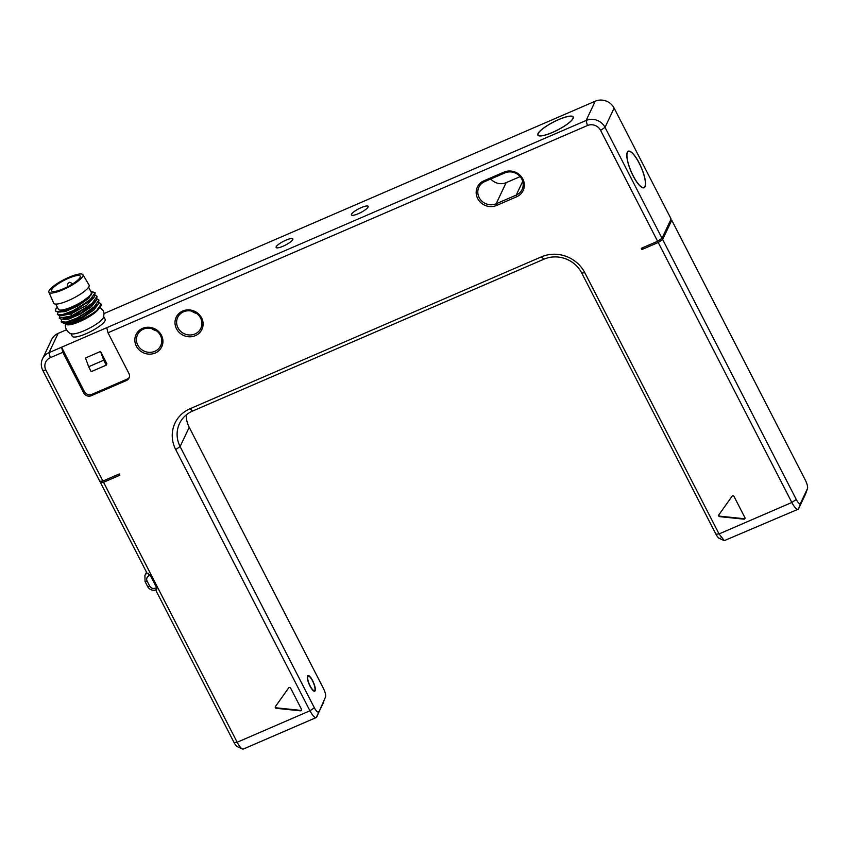 <?xml version="1.0" encoding="UTF-8"?>
<svg xmlns="http://www.w3.org/2000/svg" width="850" height="850" viewBox="0 0 850 850"><rect width="100%" height="100%" fill="white"/><g stroke="black" fill="none" stroke-linecap="round" stroke-linejoin="round"><path stroke-width="1.27" d="M307.838 676.589A7.82 2.157 66.6 0 0 309.719 685.068A7.82 2.157 66.6 0 0 314.415 690.54A7.82 2.157 66.6 0 0 314.797 690.136A7.82 2.157 66.6 0 0 312.917 681.657A7.82 2.157 66.6 0 0 308.21 676.186A7.82 2.157 66.6 0 0 307.838 676.589M150.259 575.259L149.005 575.801A4.271 3.984 -154.7 0 0 147.135 581.124L149.664 586.054A4.271 3.984 -154.7 0 0 155.337 588.115L156.591 587.573L150.259 575.259L146.976 573.081L100.438 482.524L101.065 481.185M323.839 701.856L316.2 717.559L243.408 749.02A11.379 3.134 -113.4 0 1 242.399 748.946L237.32 746.683A7.108 1.966 -113.4 0 1 234.048 742.496L155.773 590.187M242.399 748.946A11.379 3.134 -113.4 0 1 237.161 742.252L103.551 482.269L100.438 482.524M156.591 587.573L156.644 589.794L155.709 590.081L156.644 589.794A2.848 0.786 66.6 0 1 155.337 588.115M129.296 377.315A5.684 5.312 -154.7 0 1 127.064 379.153L91.927 394.336A5.684 5.312 -154.7 0 1 84.373 391.584L61.572 347.225L62.826 352.293L50.278 357.723A9.956 9.297 -154.7 0 0 45.921 370.143L102.914 481.036L119.234 473.981L119.861 475.214L103.551 482.269M104.061 313.533L595.244 101.203A14.227 13.292 25.3 0 1 614.125 108.099L671.117 218.992L662.012 238.255L657.602 241.262L641.282 248.317L641.92 249.549L658.229 242.494L791.839 502.478A11.379 3.134 66.6 0 0 798.097 509.246A11.379 3.134 66.6 0 0 798.639 508.661L805.577 493.988A11.379 3.134 66.6 0 0 805.662 493.776A11.379 3.134 66.6 0 0 805.736 493.542M186.214 414.949A28.443 26.573 -154.7 0 0 189.221 427.306L323.467 688.521C325.327 692.399 326.017 695.215 325.55 696.968L316.742 716.975C315.392 718.622 313.129 716.55 309.942 710.781L175.706 449.576A32.714 30.558 25.3 0 1 189.996 408.754L541.386 256.859A32.714 30.558 25.3 0 1 584.811 272.723L719.058 533.938L724.296 540.632L798.097 509.246M62.826 352.293L83.725 392.955A5.684 5.312 25.3 0 0 91.279 395.717L126.416 380.524A5.684 5.312 25.3 0 0 128.903 373.426L108.003 332.764L106.749 327.696L49.024 352.644A14.227 13.292 -154.7 0 0 42.5 358.891A14.227 13.292 -154.7 0 0 42.808 370.398L99.801 481.291L102.914 481.036M657.602 241.262L600.61 130.369A9.956 9.297 -154.7 0 0 587.393 125.545L108.003 332.764M142.556 328.376A14.227 13.292 25.3 0 1 161.436 335.272A14.227 13.292 25.3 0 1 155.221 353.016A14.227 13.292 25.3 0 1 136.34 346.12A14.227 13.292 25.3 0 1 142.556 328.376M182.708 311.015A14.227 13.292 25.3 0 1 201.599 317.911A14.227 13.292 25.3 0 1 195.373 335.654A14.227 13.292 25.3 0 1 176.492 328.759A14.227 13.292 25.3 0 1 182.708 311.015M483.894 180.816L503.976 172.136A14.227 13.292 25.3 0 1 522.856 179.042A14.227 13.292 25.3 0 1 516.641 196.786L496.559 205.466A14.227 13.292 25.3 0 1 477.679 198.571A14.227 13.292 25.3 0 1 483.894 180.816L484.744 181.592L504.826 172.911A12.803 11.953 25.3 0 1 519.233 175.663A12.803 11.953 25.3 0 1 522.102 189.476A12.803 11.953 25.3 0 1 516.226 195.096L496.145 203.777A12.803 11.953 25.3 0 1 481.737 201.014A12.803 11.953 25.3 0 1 478.869 187.212A12.803 11.953 25.3 0 1 484.744 181.592M290.615 688.096L301.527 709.325A1.137 1.062 25.3 0 1 300.464 710.834L276.282 708.316A1.137 1.062 25.3 0 1 275.4 706.605L288.671 687.894A1.137 1.062 25.3 0 1 290.615 688.096M718.803 514.941L732.073 496.23A1.137 1.062 25.3 0 1 734.018 496.432L744.919 517.661A1.137 1.062 25.3 0 1 743.856 519.159L719.674 516.641A1.137 1.062 25.3 0 1 718.803 514.941M641.92 249.549L642.812 247.658M658.229 242.494L662.649 239.488L671.755 220.224L670.491 220.331M662.649 239.488L796.259 499.471A7.108 1.966 66.6 0 0 800.509 503.338L807.447 488.665A7.108 1.966 66.6 0 0 807.5 488.527A7.108 1.966 66.6 0 0 805.364 480.207L671.755 220.224M662.012 238.255L605.019 127.362A14.227 13.292 -154.7 0 0 586.139 120.466L106.749 327.696M645.033 186.734A19.911 5.493 66.6 0 0 640.241 165.155A19.911 5.493 66.6 0 0 628.267 151.204A19.911 5.493 66.6 0 0 627.311 152.235A19.911 5.493 66.6 0 0 632.102 173.814A19.911 5.493 66.6 0 0 644.077 187.765A19.911 5.493 66.6 0 0 645.033 186.734M42.5 358.891L51.606 339.628A14.227 13.292 25.3 0 1 58.129 333.381L66.417 329.8M537.986 133.62A19.911 4.505 152.8 0 1 556.049 120.753A19.911 4.505 152.8 0 1 573.261 116.928A19.911 4.505 152.8 0 1 573.123 118.426A19.911 4.505 152.8 0 1 555.061 131.293A19.911 4.505 152.8 0 1 537.848 135.129A19.911 4.505 152.8 0 1 537.986 133.62M276.207 246.776A9.382 2.125 -27.2 0 0 276.144 247.488A9.382 2.125 -27.2 0 0 284.261 245.682A9.382 2.125 -27.2 0 0 292.772 239.615A9.382 2.125 -27.2 0 0 292.836 238.914A9.382 2.125 -27.2 0 0 284.718 240.72A9.382 2.125 -27.2 0 0 276.207 246.776M351.507 214.232A9.382 2.125 -27.2 0 0 351.433 214.944A9.382 2.125 -27.2 0 0 359.55 213.137A9.382 2.125 -27.2 0 0 368.071 207.071A9.382 2.125 -27.2 0 0 368.135 206.359A9.382 2.125 -27.2 0 0 360.017 208.165A9.382 2.125 -27.2 0 0 351.507 214.232M70.879 333.572L72.271 336.281A18.498 4.186 -27.2 0 0 85.903 333.795A18.498 4.186 -27.2 0 0 105.166 319.366L103.774 316.668M106.239 365.149L106.887 363.779L100.555 351.454L85.499 357.967L88.644 366.733L91.184 371.663L106.239 365.149L103.711 360.219L88.644 366.733M100.555 351.454L103.711 360.219M538.241 133.514A19.624 4.441 -27.2 0 0 538.103 135.001A19.624 4.441 -27.2 0 0 555.071 131.219A19.624 4.441 -27.2 0 0 572.868 118.543A19.624 4.441 -27.2 0 0 573.017 117.056A19.624 4.441 -27.2 0 0 556.038 120.828A19.624 4.441 -27.2 0 0 538.241 133.514M66.034 322.926C63.293 328.004 69.445 334.252 71.623 333.806A18.498 4.186 -27.2 0 0 84.288 330.661A18.498 4.186 152.8 0 0 103.53 317.401L104.04 313.331L103.222 310.686L99.96 307.339M98.728 308.678A18.498 4.186 152.8 0 1 79.634 321.598A18.498 4.186 -27.2 0 1 66.002 324.094L65.864 323.818M96.698 310.494L101.086 304.215A21.792 4.941 152.8 0 1 96.698 310.494C86.987 318.378 67.161 326.262 65.099 323.457L64.674 323.106M100.842 303.737L99.078 302.674M61.731 319.77L61.126 321.81L66.141 322.076L76.797 318.123L93.256 308.093L98.94 300.039L97.187 298.977M61.126 321.81L63.346 323.096L77.095 318.718L98.324 303.949L98.94 300.039M59.224 318.112L61.455 319.398L75.204 315.021L96.422 300.263L97.038 296.342L91.354 304.406L71.039 316.126L59.224 318.112L59.808 316.104M95.147 292.644L89.452 300.709L72.994 310.728L62.337 314.691L57.322 314.415L59.553 315.711L73.302 311.323L94.52 296.565L95.147 292.644L91.184 291.465M63.346 323.096L65.992 323.106L81.961 317.231L96.889 305.957M63.952 319.409L80.049 313.544L94.881 302.409L96.422 300.263M59.553 315.711L62.199 315.711L70.943 313.289L93.086 298.562M65.099 323.457L71.931 322.394L83.406 317.135L93.84 310.027L98.058 304.321M62.762 319.398L68.595 319.164L80.314 314.096L91.534 306.68L96.156 300.624M60.86 315.711L71.23 313.831L86.838 305.161L94.265 296.926M57.301 307.158L55.388 309.868A21.792 4.941 -27.2 0 0 55.473 310.834A21.792 4.941 -27.2 0 0 63.336 310.856L80.07 303.397L91.322 294.695L92.076 292.708L90.769 291.348M58.969 312.014L65.248 311.631L77.679 306.064L88.878 298.276L91.97 292.071M60.169 312.014L76.256 306.149L91.216 294.844M55.707 304.066L58.416 309.326A18.498 4.186 -27.2 0 0 72.048 306.829A18.498 4.186 152.8 0 0 91.311 292.411L88.613 287.162M56.036 308.667L55.388 309.868M57.322 314.415L58.193 312.014M95.285 295.279L97.038 296.342M63.336 310.856L57.662 312.014L55.473 310.834M53.709 303.174A19.869 4.494 -27.2 0 0 68.382 300.56A19.869 4.494 152.8 0 0 89.059 285.016L82.939 274.709A19.146 4.335 152.8 0 1 63.028 289.691A19.146 4.335 -27.2 0 1 48.886 292.209L53.709 303.174M82.939 274.709A19.146 4.335 152.8 0 0 68.861 277.334A19.146 4.335 -27.2 0 0 48.886 292.209M63.484 288.703A16.108 3.644 -27.2 0 0 80.272 276.144A16.108 3.644 -27.2 0 0 68.404 278.311A16.108 3.644 -27.2 0 0 51.616 290.87A16.108 3.644 -27.2 0 0 63.484 288.703M627.428 152.479A19.624 5.408 66.6 0 0 632.166 173.751A19.624 5.408 66.6 0 0 643.96 187.499A19.624 5.408 66.6 0 0 644.906 186.49A19.624 5.408 66.6 0 0 640.178 165.219A19.624 5.408 66.6 0 0 628.384 151.47A19.624 5.408 66.6 0 0 627.428 152.479M318.612 711.652C317.762 712.683 316.349 711.386 314.362 707.784L180.115 446.569A28.443 26.573 25.3 0 1 179.499 423.566A28.443 26.573 25.3 0 1 192.546 411.081L543.936 259.186A28.443 26.573 25.3 0 1 581.697 272.978L715.944 534.193C717.931 537.795 719.344 539.081 720.194 538.061M315.116 690.753A8.532 2.348 66.6 0 0 313.055 681.509A8.532 2.348 66.6 0 0 307.934 675.527A8.532 2.348 66.6 0 0 307.519 675.973A8.532 2.348 66.6 0 0 309.57 685.217A8.532 2.348 66.6 0 0 314.702 691.199A8.532 2.348 66.6 0 0 315.116 690.753M143.406 329.141A12.803 11.953 25.3 0 1 157.813 331.904A12.803 11.953 25.3 0 1 160.671 345.706A12.803 11.953 25.3 0 1 154.806 351.326A12.803 11.953 25.3 0 1 140.388 348.574A12.803 11.953 25.3 0 1 137.53 334.762A12.803 11.953 25.3 0 1 143.406 329.141M151.566 328.493A12.803 11.953 -154.7 0 0 156.613 330.884M183.558 311.791A12.803 11.953 25.3 0 1 197.976 314.543A12.803 11.953 25.3 0 1 200.834 328.344A12.803 11.953 25.3 0 1 194.958 333.965A12.803 11.953 25.3 0 1 180.551 331.213A12.803 11.953 25.3 0 1 177.692 317.411A12.803 11.953 25.3 0 1 183.558 311.791M191.718 311.132A12.803 11.953 -154.7 0 0 196.775 313.522M490.811 178.968A12.803 11.953 -154.7 0 0 506.122 182.676L520.136 176.609M275.453 706.531A1.137 1.062 -154.7 0 0 276.494 707.848L276.282 708.316M276.494 707.848L300.677 710.377A1.137 1.062 -154.7 0 0 301.633 710.005M718.856 514.866A1.137 1.062 -154.7 0 0 719.897 516.184L719.674 516.641M719.897 516.184L744.069 518.702A1.137 1.062 -154.7 0 0 745.025 518.341M234.048 742.496L237.161 742.252L309.942 710.781L314.362 707.784M149.664 586.054A2.848 0.648 152.8 0 1 147.571 586.436C149.26 589.581 152.15 590.782 156.262 590.049M146.976 573.081A7.108 6.641 -154.7 0 0 144.904 575.535L146.498 572.156M147.135 581.124A2.848 0.648 152.8 0 1 145.042 581.506L147.571 586.436M149.005 575.801A2.848 0.786 -113.4 0 1 148.123 573.208M715.944 534.193L719.058 533.938L791.839 502.478L796.259 499.471M807.447 488.665L805.577 493.988M800.509 503.338L798.639 508.661M614.125 108.099L605.019 127.362L600.61 130.369M587.393 125.545L586.139 120.466L595.244 101.203M127.064 379.153L126.416 380.524M91.927 394.336L91.279 395.717M84.373 391.584L83.725 392.955M50.278 357.723L49.024 352.644L58.129 333.381M45.921 370.143L42.808 370.398M71.039 316.126L71.23 313.831L69.434 313.023M72.441 283.953L72.473 284.006A2.816 0.637 -27.2 0 0 72.441 283.953C68.85 280.882 69.094 282.837 67.394 284.102L67.426 286.524A2.816 0.637 -27.2 0 0 67.819 286.641M584.811 272.723L581.697 272.978M175.706 449.576L180.115 446.569L189.221 427.306M189.996 408.754L192.546 411.081M541.386 256.859L543.936 259.186M503.976 172.136L504.826 172.911M516.641 196.786L516.226 195.096L522.707 181.369M496.559 205.466L496.145 203.777L506.122 182.676M313.554 690.912L314.415 690.54M307.349 676.558L308.21 676.186M144.904 575.535L145.042 581.506M807.5 488.527L805.662 493.776M538.443 135.671L538.103 135.001M573.357 117.725L573.017 117.056M98.324 303.949L96.794 306.096M61.455 319.398L64.09 319.409M92.979 298.711L94.52 296.565M60.307 312.014L57.662 312.014M643.11 187.861L643.96 187.499M627.534 151.831L628.384 151.47M719.217 538.369L724.296 540.632"/></g></svg>
